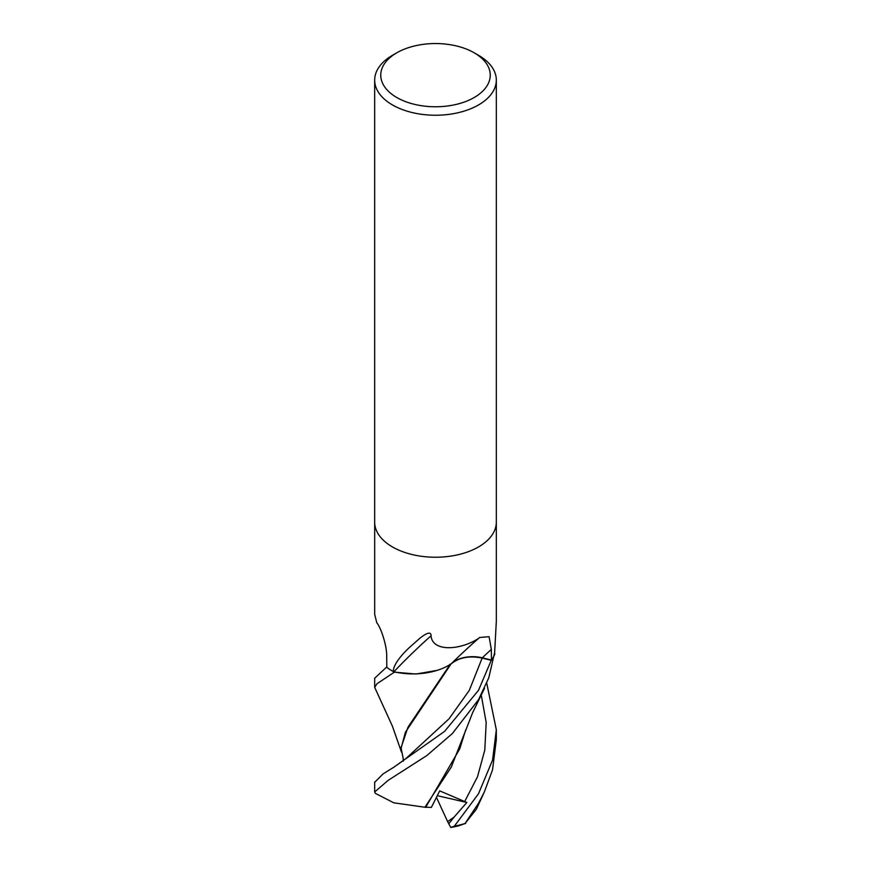 <?xml version="1.0" encoding="UTF-8"?>
<svg xmlns="http://www.w3.org/2000/svg" width="871" height="871" viewBox="0 0 871 871"><rect width="100%" height="100%" fill="white"/><g stroke="black" fill="none" stroke-linecap="round" stroke-linejoin="round"><path stroke-width="1.31" d="M374.682 522.295L374.682 614.273L376.773 622.765C380.954 627.523 387.094 646.315 386.691 656.418L386.844 667.36A60.828 35.112 180 0 0 393.213 671.519C393.452 665.618 398.744 657.703 409.098 647.784L419.55 638.541C424.079 634.796 431.134 630.147 431.058 635.786C432.158 651.726 459.54 650.702 478.571 638.432L479.573 637.518L489.077 636.679L491.331 649.407L491.44 660.066L482.305 657.823A24.736 14.284 -0 0 0 451.254 663.724M474.205 52.804L478.506 55.287A60.828 35.112 180 0 1 496.328 80.121A60.828 35.112 180 0 1 478.506 104.956A60.828 35.112 180 0 1 412.223 112.566A60.828 35.112 180 0 1 374.672 80.121A60.828 35.112 180 0 1 392.494 55.287L396.795 52.804A54.742 31.606 180 0 1 474.205 52.804A54.742 31.606 180 0 1 474.205 97.508A54.742 31.606 180 0 1 396.795 97.508A54.742 31.606 180 0 1 396.795 52.804L392.494 55.287M478.506 546.955A60.828 35.112 180 0 0 496.328 522.121A60.828 35.112 180 0 1 478.506 546.955A60.828 35.112 180 0 1 412.223 554.566A60.828 35.112 180 0 1 374.672 522.121L374.672 80.121M496.328 522.295L496.328 621.404L494.51 654.796A60.828 35.112 180 0 1 491.44 660.066M478.506 638.465L478.571 638.432A1029.239 722.843 75.2 0 0 451.2 663.789A50.289 29.037 180 0 1 393.921 671.737A8.22 4.747 -0 0 0 393.213 671.519M393.921 671.737A1048.107 736.093 75.2 0 1 431.058 635.786M401.433 752.021L392.375 726.076L374.682 687.371L376.969 683.757L394.367 672.151A60.818 35.112 180 0 1 386.582 667.142L374.682 678.226M486.747 683.158L496.328 729.789L492.583 760.024L478.517 793.742L454.379 826.165L450.743 827.45L447.629 821.603L454.041 817.15L466.856 802.474L439.703 790.868L431.352 807.428L424.406 807.156M465.081 823.476L478.517 803.247L484.243 792.218L476.295 809.333L465.081 823.476A60.828 35.112 180 0 1 454.379 826.165M403.121 758.129L401.139 748.156L405.385 732.282L451.026 664.007C458.81 657.518 469.186 655.525 482.142 658.051L491.255 660.305L478.506 690.311L444.591 731.368L393.975 767.111L383.066 773.916L374.682 782.321M464.559 733.24L451.32 767.013L424.928 807.243L393.779 802.812L375.325 793.35L374.672 791.968L388.161 780.351L426.757 755.614L452.408 733.502L478.506 699.696L488.773 677.867L494.554 652.869M484.243 792.218L492.54 769.822L496.328 739.599L496.328 730.148M425.669 807.373L459.725 748.875L465.8 729.626M449.882 664.333L451.026 664.007M450.078 664.508L408.009 727.165L401.139 747.427M394.367 672.151L416.011 674.023L436.992 670.409M447.629 821.603L436.447 797.335M465.637 823.389L458.298 825.926A57.78 33.359 180 0 1 450.743 827.45M494.87 653.914A60.818 35.112 180 0 1 491.255 660.305M466.856 802.474L437.286 795.68M482.305 657.823A1021.269 717.247 75.2 0 1 491.331 649.407M464.581 801.756L477.504 776.769L484.788 750.094L486.192 722.56L481.228 694.906M448.892 823.628L454.041 817.15M393.975 767.122L405.832 758.63L449.001 718.847L469.306 690.365L482.153 658.051M496.328 522.121L496.328 80.121M374.682 678.117L374.682 687.371M374.672 781.918L374.672 791.968M464.33 733.948L472.681 712.576L484.526 688.275M403.284 761.243L403.121 758.118M401.139 748.156L401.139 747.089"/></g></svg>

